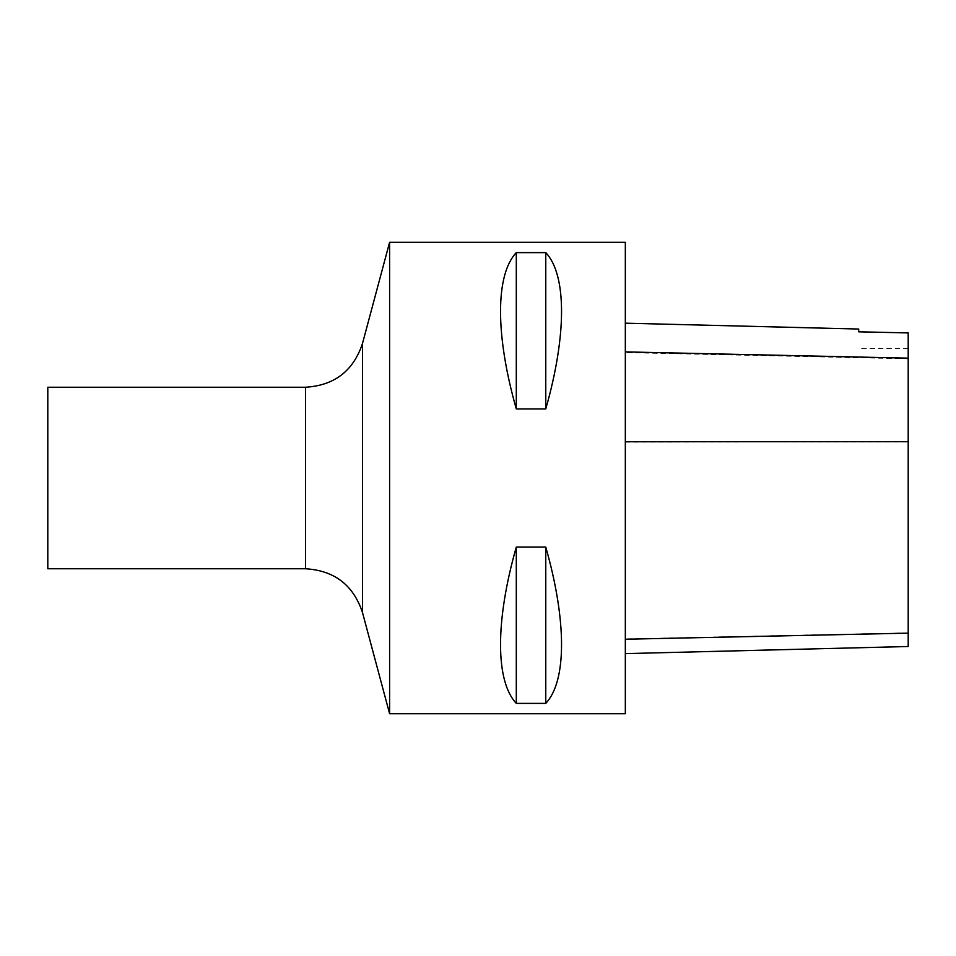 <?xml version="1.0" encoding="UTF-8"?>
<svg xmlns="http://www.w3.org/2000/svg" width="956" height="956" viewBox="0 0 956 956"><rect width="100%" height="100%" fill="white"/><g stroke="black" fill="none" stroke-linecap="round" stroke-linejoin="round"><path stroke-width="0.72" stroke-dasharray="4.78 3.58" d="M625.332 442.15L625.332 653.617L625.332 323.176L625.332 442.15L908.2 442.007L908.2 646.507M908.2 442.007L908.2 332.987L858.703 331.887L858.703 329.043M625.332 242.274L625.332 713.726M389.606 242.274L389.606 713.726M516.3 703.377C495.28 681.198 495.28 620.767 516.3 547.071L545.768 547.071C566.8 620.767 566.8 681.198 545.768 703.377L516.3 703.377L516.3 547.071M516.3 408.929C495.28 335.233 495.28 274.802 516.3 252.623L545.768 252.623C566.8 274.802 566.8 335.233 545.768 408.929L516.3 408.929L516.3 252.623M545.768 408.929L545.768 252.623M545.768 703.377L545.768 547.071M47.8 387.24L47.8 568.76M908.2 632.86L625.332 638.919M908.2 358.823L625.332 352.609M305.538 387.24L305.538 568.76M362.467 612.438L362.467 343.562M908.2 348.354L858.703 348.354"/><path stroke-width="1.43" d="M625.332 653.617L908.2 646.507L908.2 332.927L858.703 331.816L858.703 329.043L625.332 323.176M625.332 713.726L625.332 242.274L389.606 242.274L389.606 713.726L625.332 713.726M516.3 252.623C495.28 274.802 495.28 335.233 516.3 408.929L545.768 408.929C566.8 335.233 566.8 274.802 545.768 252.623L516.3 252.623L516.3 408.929M516.3 547.071C495.28 620.767 495.28 681.198 516.3 703.377L545.768 703.377C566.8 681.198 566.8 620.767 545.768 547.071L516.3 547.071L516.3 703.377M545.768 547.071L545.768 703.377M545.768 252.623L545.768 408.929M47.8 568.76L47.8 387.24L305.538 387.24L305.538 568.76L47.8 568.76M908.2 633.147L625.332 639.241M908.2 441.624L625.332 441.756M908.2 358.142L625.332 351.892M389.606 242.274L362.467 343.562L362.467 612.438L389.606 713.726M362.467 343.562C353.326 370.94 334.349 385.495 305.538 387.24M362.467 612.438C353.326 585.06 334.349 570.505 305.538 568.76"/></g></svg>
